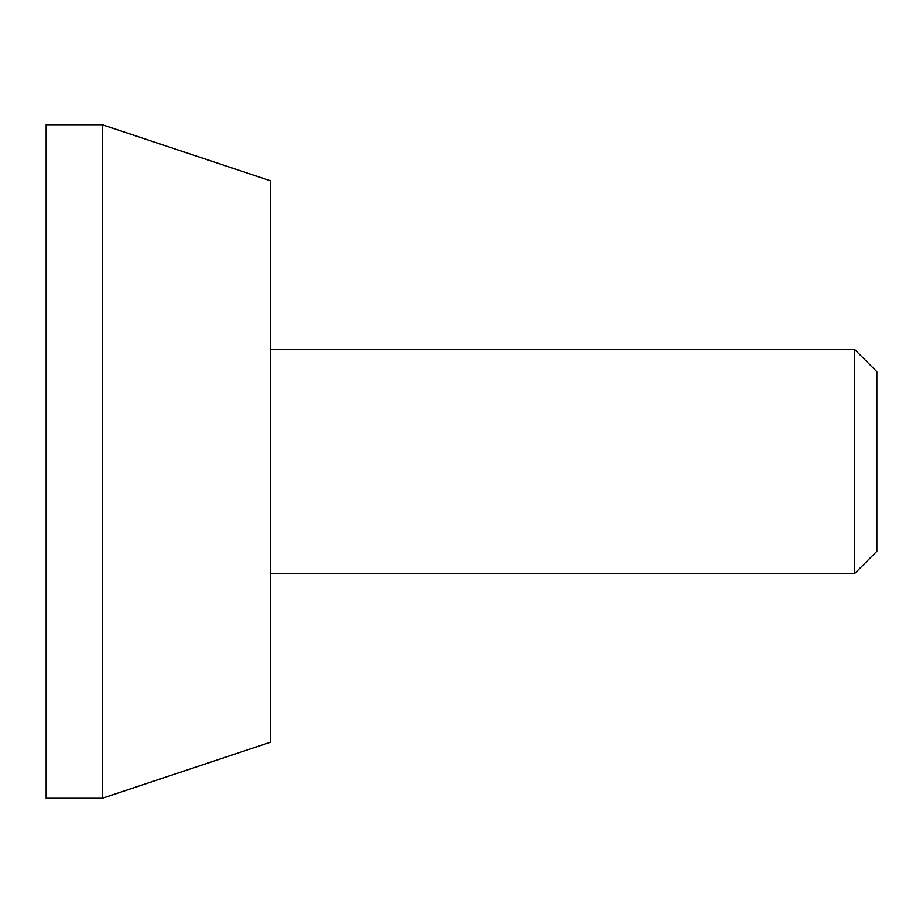 <?xml version="1.0" encoding="UTF-8"?>
<svg xmlns="http://www.w3.org/2000/svg" width="923" height="923" viewBox="0 0 923 923"><rect width="100%" height="100%" fill="white"/><g stroke="black" fill="none" stroke-linecap="round" stroke-linejoin="round"><path stroke-width="1.38" d="M854.398 573.76L854.398 349.24L876.85 371.692L876.85 551.308L854.398 573.76L270.658 573.76M46.15 461.5L46.15 798.268L102.28 798.268L102.28 124.732L46.15 124.732L46.15 461.5M102.28 124.732L270.658 180.862L270.658 742.138L102.28 798.268M854.398 349.24L270.658 349.24"/></g></svg>
